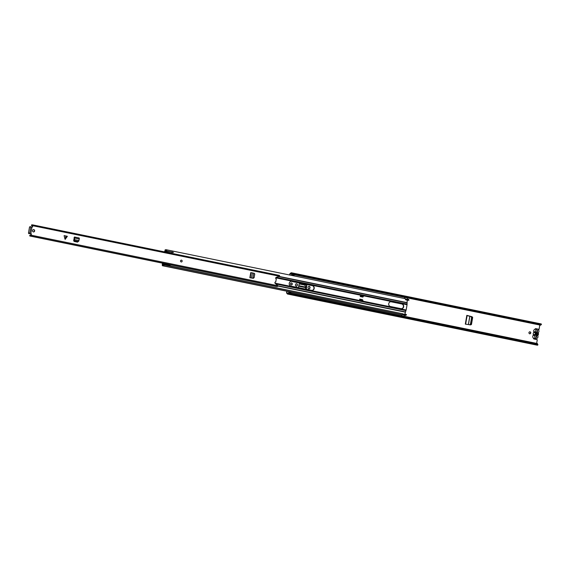 <?xml version="1.0" encoding="UTF-8"?>
<svg xmlns="http://www.w3.org/2000/svg" width="570" height="570" viewBox="0 0 570 570"><rect width="100%" height="100%" fill="white"/><g stroke="black" fill="none" stroke-linecap="round" stroke-linejoin="round"><path stroke-width="0.85" d="M468.426 324.572L469.858 316.286L471.055 316.642L471.554 317.725L470.45 324.116L469.637 324.822M469.858 316.286L467.122 315.581M309.004 286.325A1.09 0.976 -87.4 0 1 309.781 287.601L309.724 287.921A1.09 0.976 -87.4 0 1 308.847 288.812M296.35 283.739A1.09 0.976 -87.4 0 1 297.134 285.007L297.077 285.335A1.09 0.976 -87.4 0 1 296.193 286.226M529.779 331.74A1.069 0.955 -87.4 0 1 529.68 333.849M291.284 282.891A1.069 0.955 -87.4 0 1 291.185 285.007M290.052 292.553L290.166 291.89M540.616 325.192L541.5 324.337L540.616 325.192L292.966 274.469L291.562 273.671L291.641 272.98A1.703 0.755 -78.4 0 0 291.356 272.759A1.703 0.755 -78.4 0 0 290.814 273.037L289.852 273.771L289.638 275.004M286.838 291.206L286.539 292.923L287.244 293.735A1.703 0.755 -78.4 0 0 287.572 294.049A1.703 0.755 -78.4 0 0 288.035 293.863L288.192 293.172L289.795 292.845L289.831 293.336L288.228 293.671M539.818 325.028L539.077 329.325L535.622 328.662M299.934 283.675A1.168 1.047 -87.4 0 1 299.948 283.682L305.684 284.85A1.168 1.047 -87.4 0 1 306.51 286.211L305.997 289.197M467.144 315.488L471.718 316.706L472.359 317.804L472.68 317.426L472.053 316.742L466.83 315.353L465.312 324.123L470.706 324.9M470.642 324.893L471.461 324.501L471.269 324.102L470.314 324.871M471.269 324.102L472.359 317.804M528.924 332.609A1.069 0.955 92.6 0 0 530.791 332.994A1.069 0.955 92.6 0 0 528.924 332.609M290.429 283.76A1.069 0.955 92.6 0 0 292.296 284.145A1.069 0.955 92.6 0 0 290.429 283.76M288.748 291.598L288.719 293.065M290.301 292.602L290.415 291.94M291.726 274.377L292.168 274.469L291.726 274.377L291.548 275.395M539.077 329.325L535.85 328.669A0.827 0.741 92.6 0 0 535.002 329.239M291.562 273.671L291.434 273.465A1.14 0.506 -78.4 0 0 291.242 273.315A1.14 0.506 -78.4 0 0 290.885 273.5L290.102 273.778L289.881 275.054M287.088 291.256L286.796 292.937L287.465 293.279A1.14 0.506 -78.4 0 0 287.686 293.493A1.14 0.506 -78.4 0 0 287.993 293.365L288.192 293.172M533.463 338.16A0.827 0.741 92.6 0 0 534.062 339.022L537.289 339.684L536.648 343.404M297.326 285.342L297.383 285.021A1.09 0.976 92.6 0 0 295.467 284.63L295.417 284.95A1.09 0.976 92.6 0 0 297.326 285.342L297.077 285.335M309.98 287.935L310.037 287.608A1.09 0.976 92.6 0 0 308.121 287.216L308.064 287.544A1.09 0.976 92.6 0 0 309.98 287.935L309.724 287.921M298.459 287.651L298.979 284.63A1.168 1.047 92.6 0 1 300.205 283.689L305.684 284.85M306.24 289.246L306.767 286.226A1.168 1.047 92.6 0 0 305.94 284.865M471.461 324.501L472.68 317.426M541.5 324.337L541.372 324.131A1.703 0.755 -78.4 0 0 541.094 323.91L291.356 272.759M287.572 294.049L537.303 345.192A1.703 0.755 -78.4 0 0 537.767 345.007L537.481 344.059L289.831 293.336M537.481 344.059L537.959 344.814M537.446 343.567L289.795 292.845M540.823 324.708L293.172 273.985L292.966 274.469M291.769 273.187L293.172 273.985M291.605 275.061L291.983 275.096A0.805 0.356 -78.4 0 0 292.275 274.875L294.405 274.996L292.51 274.647M294.177 274.989L293.942 275.21A0.805 0.356 101.6 0 1 293.65 275.431M289.054 292.346L290.671 292.681A0.805 0.356 101.6 0 1 290.693 292.681A0.805 0.356 101.6 0 1 290.885 292.923L289.218 292.581A0.805 0.356 -78.4 0 0 289.033 292.339A0.805 0.356 -78.4 0 0 289.004 292.339L288.62 292.332M288.983 293.009L288.506 293.023M289.246 292.681L289.724 292.859M537.068 330.507L536.021 337.305M536.456 332.787L536.092 334.904M298.709 286.197L305.819 287.651L305.548 289.104M305.819 287.651L305.855 287.123L298.801 285.677M299.328 283.96L304.758 285.071L305.855 287.123M467.094 315.474L465.59 324.166M533.192 335.338A1.874 1.674 92.6 0 0 534.325 338.473L536.235 338.559A1.874 1.674 -87.4 0 1 535.095 335.431L533.192 335.338A0.755 0.677 92.6 0 0 533.328 334.554A1.945 1.738 -87.4 0 1 533.677 332.538A0.755 0.677 92.6 0 0 533.812 331.747A1.874 1.674 -87.4 0 1 535.458 329.189L537.36 329.275A1.874 1.674 -87.4 0 1 538.493 332.41A0.755 0.677 92.6 0 0 538.358 333.194A1.945 1.738 -87.4 0 1 538.009 335.21A0.755 0.677 92.6 0 0 537.873 335.994A1.874 1.674 -87.4 0 1 536.235 338.559M533.812 331.747L535.715 331.84A1.874 1.674 -87.4 0 1 537.36 329.275M536.862 335.409L536.634 334.832A0.948 0.848 92.6 0 0 536.933 333.101L537.702 330.557L537.075 330.429L536.733 332.431A1.496 1.332 92.6 0 0 536.242 335.281L535.893 337.276L536.52 337.404L536.862 335.409A1.496 1.332 92.6 0 0 537.353 332.552M533.328 334.554L535.237 334.64A0.755 0.677 -87.4 0 1 535.095 335.431M535.715 331.84A0.755 0.677 -87.4 0 1 535.579 332.631L533.677 332.538M535.237 334.64A1.945 1.738 -87.4 0 1 535.579 332.631M537.702 330.557L537.118 330.529M536.733 332.431L536.313 332.973A0.948 0.848 92.6 0 0 536.014 334.704L536.242 335.281M65.921 235.98L67.374 236.308L65.151 239.357L65.921 235.98M65.664 235.93L64.096 235.631L64.951 239.037M34.62 230.993A1.183 1.062 92.6 0 0 32.533 230.572A1.183 1.062 92.6 0 0 34.62 230.993M182.165 261.217A0.948 0.848 92.6 0 0 180.505 260.875A0.948 0.848 92.6 0 0 182.165 261.217M30.502 227.088L32.483 227.003L32.811 225.72A0.855 0.378 -78.4 0 0 32.604 224.865A0.855 0.378 -78.4 0 0 32.355 224.979A1.126 0.499 101.6 0 1 32.027 225.129A1.126 0.499 101.6 0 1 31.763 224.808L31.457 225.3A1.838 0.812 101.6 0 0 31.884 225.827A1.838 0.812 101.6 0 0 32.419 225.578L32.611 226.881M276.664 286.411A1.126 0.499 101.6 0 0 276.564 286.539L29.832 236.001L29.697 235.488A1.838 0.812 101.6 0 1 30.41 235.018A1.838 0.812 101.6 0 1 30.737 235.296L31.279 233.871L29.64 233.6L29.305 233.009L28.678 233.614L28.5 232.909L29.469 227.316L29.925 226.632L30.117 227.01M29.832 236.001A1.126 0.499 101.6 0 1 30.267 235.709A1.126 0.499 101.6 0 1 30.474 235.887A0.855 0.378 -78.4 0 0 30.623 236.016A0.855 0.378 -78.4 0 0 31.179 235.196L31.378 234.035M277.205 286.418A0.855 0.378 -78.4 0 0 277.362 286.553A0.855 0.378 -78.4 0 0 277.911 285.734L275.21 283.433A0.827 0.741 92.6 0 1 275.766 281.929L276.279 278.944A0.827 0.741 92.6 0 1 276.265 277.326L279.549 276.251A0.855 0.378 -78.4 0 0 279.336 275.395L32.604 224.865M77.292 242.086L78.04 241.523L77.292 242.086L74.15 241.445L73.644 240.626L74.478 237.02A0.948 0.42 101.6 0 1 74.485 237.027A0.948 0.42 101.6 0 1 74.699 238.053L74.257 238.623L74.057 237.676M253.358 278.281L250.487 277.861M253.736 273.187L252.866 278.196L254.135 277.661L254.754 274.006L254.199 273.294L250.743 272.61L249.86 277.733M33.366 231.947A1.183 1.062 92.6 0 0 33.473 229.603M77.691 241.709L77.406 242.165M30.958 233.857L29.661 233.6M253.458 278.181L252.994 278.303M32.397 224.936L31.763 224.808M29.64 233.6L30.288 233.729M28.678 233.614L29.569 233.565M30.659 226.832L29.925 226.632M78.346 241.509L78.867 241.003L78.346 241.509L75.083 240.846L74.079 239.699L74.257 238.623M79.059 237.961L74.485 237.027L79.052 237.961A0.948 0.42 101.6 0 1 79.059 237.961A0.948 0.42 101.6 0 1 79.28 238.994L78.881 240.576L74.421 239.657L74.563 238.695M74.449 240.098L74.107 240.355L74.079 239.806M74.107 240.355L74.741 241.103L77.919 241.758L78.525 241.26L78.005 241.766M78.852 240.59L78.867 241.003M252.047 278.075L251.676 278.046M254.135 277.661L252.702 278.203M253.294 278.274L254.078 277.697L253.294 278.274M181.36 260.098A0.948 0.848 -87.4 0 1 181.267 261.993M314.205 288.441A2.394 2.138 92.6 0 0 312.51 285.656L291.74 281.402A2.394 2.138 92.6 0 0 290.928 286.112L311.697 290.365A2.394 2.138 92.6 0 0 314.205 288.441M311.868 290.394A2.394 2.138 92.6 0 0 312.253 285.648L291.484 281.395A2.394 2.138 92.6 0 0 291.313 281.366M362.798 296.293L362.67 297.041M359.763 299.136L362.221 299.642L362.135 300.119M390.813 301.744A2.394 2.138 -87.4 0 1 390.984 301.772L401.722 303.967A2.394 2.138 -87.4 0 1 401.33 308.712M403.667 306.767A2.394 2.138 92.6 0 0 401.971 303.981L391.234 301.779A2.394 2.138 92.6 0 0 390.422 306.489L401.159 308.691A2.394 2.138 92.6 0 0 403.667 306.767M362.385 300.169L362.47 299.656L359.763 299.1L359.542 300.404L362.256 300.91M360.739 295.246L360.212 296.535L362.912 297.091L363.026 296.336M407.194 300.077L407.058 304.109A0.933 0.413 101.6 0 1 407.058 304.729L406.146 310.009A0.933 0.413 101.6 0 1 405.933 310.614L404.707 314.44M407.165 299.371L407.165 299.371A1.183 0.527 -78.4 0 0 407.215 299.328A1.66 0.734 101.6 0 1 407.636 299.172A1.66 0.734 101.6 0 1 408.099 300.112L408.925 300.283A1.66 0.734 -78.4 0 0 408.469 299.343L407.636 299.172M408.925 300.283L408.099 300.112M407.236 299.307L406.724 299.963A1.753 0.777 -78.4 0 0 406.802 299.998A1.753 0.777 -78.4 0 0 407.251 299.827A1.09 0.485 101.6 0 1 407.522 299.727A1.09 0.485 101.6 0 1 407.821 300.347M407.807 300.162A1.753 0.777 101.6 0 1 407.636 300.169L406.802 299.998M407.187 300.091L406.36 299.891M404.757 315.26L405.591 315.431A1.66 0.734 -78.4 0 0 406.46 314.547L405.633 314.376A1.66 0.734 101.6 0 1 404.757 315.26A1.66 0.734 101.6 0 1 404.501 315.075A1.183 0.527 -78.4 0 0 404.458 315.025M406.46 314.547L405.633 314.376M405.441 314.127A1.09 0.485 101.6 0 1 404.871 314.704A1.09 0.485 101.6 0 1 404.7 314.576A1.753 0.777 -78.4 0 0 404.429 314.384A1.753 0.777 -78.4 0 0 404.251 314.391M162.5 263.176L162.194 264.957L162.585 265.627A1.183 0.527 101.6 0 1 162.906 265.492A1.183 0.527 101.6 0 1 163.091 265.627A1.66 0.734 -78.4 0 0 163.348 265.82A1.66 0.734 -78.4 0 0 164.224 264.936L403.132 313.87A1.66 0.734 -78.4 0 1 402.256 314.747L163.348 265.82M169.753 265.855L403.132 313.87M162.749 263.226L162.543 265.136A1.753 0.777 101.6 0 1 163.02 264.936A1.753 0.777 101.6 0 1 163.291 265.136A1.09 0.485 -78.4 0 0 163.462 265.257A1.09 0.485 -78.4 0 0 164.039 264.68L164.224 264.936M172.161 252.075L166.419 250.9A1.09 0.485 -78.4 0 0 166.119 250.287A1.09 0.485 -78.4 0 0 165.841 250.387A1.753 0.777 101.6 0 1 165.4 250.551A1.753 0.777 101.6 0 1 165.101 250.316L164.702 251.919M166.689 250.665A1.66 0.734 -78.4 0 0 166.233 249.731A1.66 0.734 -78.4 0 0 165.813 249.888A1.183 0.527 101.6 0 1 165.514 249.995A1.183 0.527 101.6 0 1 165.314 249.838L164.452 251.869M405.598 299.599A1.66 0.734 -78.4 0 0 405.142 298.659L166.233 249.731M405.448 299.727L406.339 299.891M405.47 299.706L406.724 299.963L405.505 299.678M404.964 297.405L404.757 298.58M404.714 297.355L404.515 298.53M405.448 298.929L407.18 299.286L407.422 297.911M404.123 314.433L404.244 316.286M401.786 315.78L401.978 314.69M401.544 315.73L401.729 314.64M360.461 295.232L360.903 295.253L360.81 295.816L360.361 295.794L363.04 296.343L363.603 295.809L360.903 295.253M363.503 296.364L360.81 295.816M362.242 300.96L359.542 300.404M359.634 300.269L360.24 299.735L359.656 299.72M360.24 299.735L362.933 300.283L362.841 300.846L362.328 300.825M360.14 300.29L362.841 300.846M172.133 251.783A1.233 0.549 101.6 0 1 172.147 252.325A0.955 0.42 101.6 0 1 171.584 253.137A0.955 0.42 101.6 0 1 171.577 253.137A1.069 0.47 101.6 0 1 171.52 253.13A1.069 0.47 101.6 0 1 171.492 253.123M171.577 253.137A1.069 0.47 101.6 0 1 171.556 253.137L166.946 252.189L171.52 253.13M173.579 252.368L166.49 251.171A0.955 0.42 101.6 0 1 166.347 251.57L166.924 252.189L165.585 251.541A1.069 0.47 101.6 0 1 165.564 251.334L165.5 251.192M162.685 264.9L162.721 264.908A2.052 0.912 101.6 0 1 162.685 264.9A2.052 0.912 101.6 0 1 162.65 264.893L162.771 263.233M165.001 263.711L169.589 264.651A0.955 0.427 101.6 0 1 169.625 264.651A0.955 0.427 101.6 0 1 169.874 265.499A1.233 0.549 101.6 0 1 169.661 266.048M164.73 251.926L165.136 250.479A2.052 0.912 101.6 0 1 165.229 250.472M162.863 264.893A1.959 0.869 101.6 0 1 163.041 264.893A1.959 0.869 101.6 0 1 163.17 264.95A2.636 1.168 101.6 0 1 163.255 265.086M163.341 264.145L163.091 264.095A1.56 0.691 101.6 0 0 163.305 264.245A1.069 0.47 101.6 0 1 163.448 263.889L164.217 263.924A0.955 0.427 101.6 0 1 164.217 264.338A1.233 0.549 101.6 0 1 164.075 264.737M163.184 263.319L163.077 263.967M169.874 265.499L164.217 264.338M163.448 263.889L164.958 263.696L169.625 264.651M164.958 263.696L164.217 263.924M165.578 251.498L165.143 252.011M166.347 251.57L165.585 251.541M172.767 252.446L172.126 252.417M171.207 266.147L169.832 265.649M292.332 274.234L290.102 273.778M288.149 293.215L286.796 292.937M291.434 273.465L291.641 272.98L541.372 324.131M287.993 293.365L288.035 293.863L537.767 345.007M287.971 293.386L287.465 293.279M291.541 273.636L290.885 273.5M291.911 273.871L290.679 273.621M292.111 273.985L290.223 273.6M293.329 275.417L291.669 275.082M293.942 275.21L292.275 274.875M294.006 275.118L292.339 274.776M288.969 292.959L288.591 292.88M289.218 292.581L290.885 292.923M468.362 324.565L469.794 316.264M66.156 236.03L65.443 239.136M31.984 226.903L30.801 233.771M277.911 285.734L31.179 235.196M279.549 276.251L32.811 225.72M30.887 226.732L29.697 233.607M29.462 233.351L29.041 233.265M79.28 238.994L74.699 238.053M252.382 272.831L251.498 277.953M251.078 272.624L250.194 277.754M406.146 310.009L274.982 283.14M405.933 310.614L275.937 283.988M405.199 311.868L277.896 285.798M405.113 312.111L277.832 286.047M406.759 302.805L278.887 276.621M406.759 302.556L279.414 276.478M407.058 304.729L363.596 295.823M360.781 295.246L275.745 277.832M407.058 304.109L276.279 277.326M407.735 299.934L407.251 299.827M405.07 314.654L404.7 314.576M163.22 265.762L162.585 265.627M165.756 249.931L165.314 249.838M402.513 314.704L404.451 315.103M363.062 296.343L360.361 295.794M290.693 292.681L289.033 292.339M467.144 315.466L465.64 324.173M277.362 286.553L30.623 236.016M30.873 235.111L30.41 235.018M32.454 225.941L31.884 225.827M405.206 314.54L404.429 314.384M401.287 314.647L162.379 265.72M165.827 249.867L165.186 249.738M404.272 314.391L403.011 314.134"/></g></svg>
